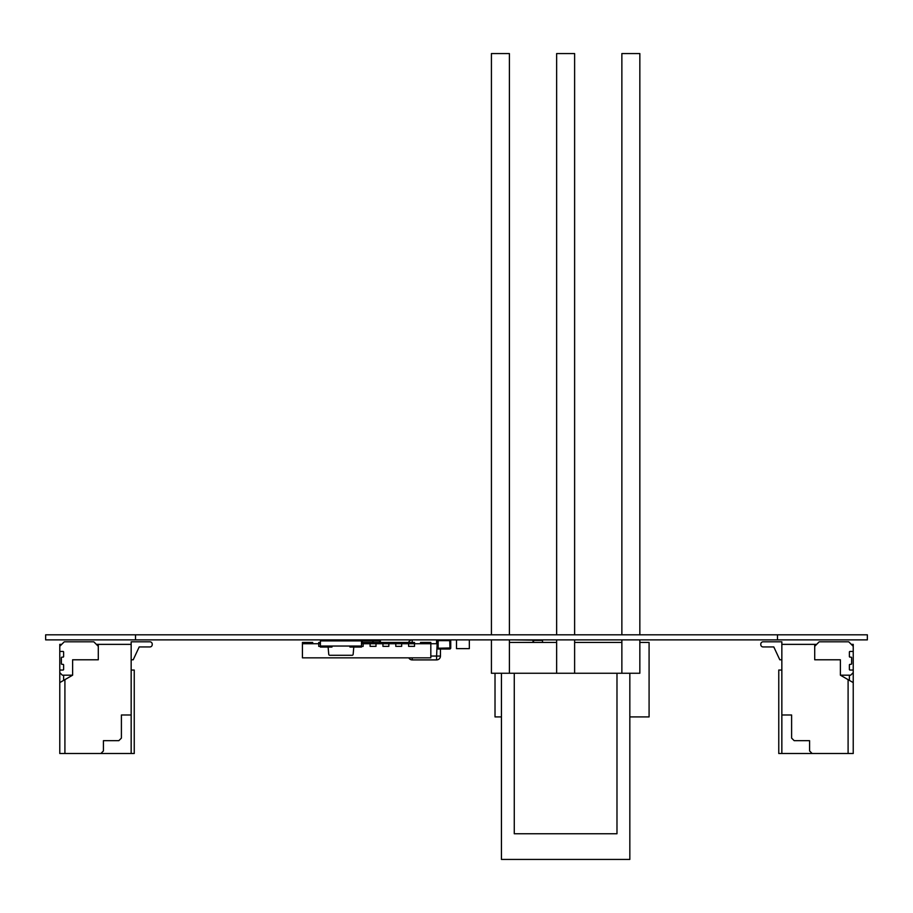 <?xml version="1.0" encoding="UTF-8"?>
<svg xmlns="http://www.w3.org/2000/svg" width="913" height="913" viewBox="0 0 913 913"><rect width="100%" height="100%" fill="white"/><g stroke="black" fill="none" stroke-linecap="round" stroke-linejoin="round"><path stroke-width="1.37" d="M45.65 639.876L45.65 634.82L45.65 639.876L867.35 639.876L867.35 634.82L867.35 639.876L867.35 634.82L777.477 634.82L777.477 639.876M45.65 634.82L777.477 634.82M456.5 648.629L469.339 648.629L469.339 639.876L469.339 648.629L456.5 648.629L456.5 639.876M621.867 53.57L621.867 634.82L621.867 53.57L639.842 53.57L639.842 634.82M639.842 639.876L639.842 673.258L629.833 673.258L629.833 859.43L501.442 859.43L501.442 673.258L491.422 673.258L491.422 639.876L491.422 673.258M621.867 639.876L621.867 673.258L621.867 639.876M556.645 53.57L556.645 634.82L556.645 53.57L574.619 53.57L574.619 634.82M574.619 639.876L574.619 673.258M556.645 639.876L556.645 673.258L556.645 639.876M491.422 53.57L491.422 634.82L491.422 53.57L509.397 53.57L509.397 634.82M509.397 639.876L509.397 673.258M629.833 673.258L514.27 673.258L514.27 833.752L616.983 833.752L616.983 673.258L616.983 833.752M514.27 673.258L501.442 673.258M335.813 640.903L335.813 639.876M340.948 639.876L340.948 640.903L346.084 640.903L346.084 639.876M320.406 639.876L320.406 640.903L331.955 640.903L331.955 639.876M361.491 639.876L361.491 647.066L349.93 647.066L349.93 646.039L361.491 646.039L361.491 647.066L361.491 639.876L361.491 640.903L320.406 640.903L320.406 647.066L331.955 647.066L331.955 646.039L320.406 646.039L361.491 646.039L361.491 640.903L349.93 640.903L349.93 639.876M361.491 646.039L361.491 640.903L361.491 646.039M349.93 647.066L349.93 646.039L331.955 646.039L331.955 647.066L328.109 647.066L328.748 654.347A1.027 1.027 90 0 0 329.764 655.283L352.121 655.283A1.027 1.027 90 0 0 353.148 654.347L353.788 647.066L349.93 647.066M449.721 648.23L449.721 648.995A1.027 1.027 -90 0 0 450.748 647.968L450.748 640.903A1.027 1.027 -90 0 0 449.721 639.876A1.027 1.027 90 0 1 450.748 640.903L450.748 647.968A1.027 1.027 90 0 1 449.721 648.995L438.16 648.995A1.027 1.027 90 0 1 437.133 647.968L437.133 640.903A1.027 1.027 90 0 1 438.16 639.876L438.16 648.23L449.972 647.968L449.721 640.652L438.16 640.652M542.516 639.876L542.516 642.444M533.534 640.39L542.516 640.39M93.799 641.805L98.296 646.301L98.296 659.779L72.618 659.779L72.618 675.186L59.779 682.604L59.779 753.51L134.245 753.51L134.245 670.051L131.164 670.051L131.164 753.51L131.164 644.373L96.367 644.373L93.799 641.805L64.264 641.805L59.779 646.301L59.779 644.373L61.696 644.373M62.016 664.333L62.986 664.333A0.639 0.639 -90 0 1 63.625 664.984L63.625 669.412A0.639 0.639 90 0 1 62.986 670.051L59.779 670.051L59.779 651.437L62.986 651.437A0.639 0.639 90 0 1 63.625 652.076L63.625 656.504A0.639 0.639 90 0 1 62.986 657.143L62.016 657.143A0.639 0.639 -90 0 0 61.376 657.794L61.376 663.694A0.639 0.639 90 0 0 62.016 664.333M59.779 651.437L59.779 646.301M72.618 675.186L62.346 675.186L59.779 672.619L59.779 670.051M131.164 659.779L133.218 659.779L139.198 646.94L149.903 646.94A2.305 2.305 -90 0 0 152.22 644.635L152.22 644.122A2.305 2.305 -90 0 0 149.903 641.805L131.164 641.805L131.164 648.23M133.218 659.779L139.198 646.94L133.218 659.779L139.198 646.94L149.903 646.94A2.305 2.305 -90 0 0 152.22 644.635L152.22 644.122A2.305 2.305 -90 0 0 149.903 641.805A2.305 2.305 -90 0 1 152.22 644.122A2.305 2.305 -90 0 0 149.903 641.805M139.198 646.94L149.903 646.94A2.305 2.305 -90 0 0 152.22 644.635L152.22 644.635A2.305 2.305 -90 0 1 149.903 646.94L139.198 646.94M59.779 682.604L59.779 672.619M131.164 714.993L121.406 714.993L121.406 738.103L118.838 740.671L103.431 740.671L103.431 750.943L100.864 753.51L103.431 750.943L103.431 740.671M64.914 753.51L64.914 679.637M98.296 644.373L98.296 659.779L98.296 644.373M63.625 675.186L63.625 680.379M121.406 714.993L121.406 738.103L118.838 740.671M781.848 659.779L779.793 659.779L781.848 659.779L779.793 659.779L773.802 646.94L763.097 646.94A2.305 2.305 90 0 1 760.791 644.635L760.791 644.122A2.305 2.305 90 0 1 763.097 641.805L781.848 641.805L781.848 644.373L814.716 644.373L814.716 659.779L840.394 659.779L840.394 675.186L850.665 675.186L853.233 672.619L853.233 670.051L850.014 670.051A0.639 0.639 -90 0 1 849.375 669.412L849.375 664.984A0.639 0.639 90 0 1 850.014 664.333L850.984 664.333A0.639 0.639 -90 0 0 851.624 663.694A0.639 0.639 -90 0 1 850.984 664.333L850.014 664.333A0.639 0.639 90 0 0 849.375 664.984A0.639 0.639 90 0 1 850.014 664.333L850.984 664.333A0.639 0.639 -90 0 0 851.624 663.694L851.624 657.794A0.639 0.639 90 0 0 850.984 657.143L850.014 657.143A0.639 0.639 -90 0 1 849.375 656.504L849.375 652.076A0.639 0.639 -90 0 1 850.014 651.437A0.639 0.639 -90 0 0 849.375 652.076L849.375 656.504A0.639 0.639 -90 0 0 850.014 657.143L850.984 657.143A0.639 0.639 90 0 1 851.624 657.794L851.624 663.694L851.624 657.794A0.639 0.639 90 0 0 850.984 657.143A0.639 0.639 90 0 1 851.624 657.794L851.624 663.694L851.624 657.794A0.639 0.639 90 0 0 850.984 657.143L850.014 657.143A0.639 0.639 -90 0 1 849.375 656.504L849.375 652.076L849.375 656.504A0.639 0.639 -90 0 0 850.014 657.143A0.639 0.639 -90 0 1 849.375 656.504L849.375 652.076A0.639 0.639 -90 0 1 850.014 651.437A0.639 0.639 -90 0 0 849.375 652.076A0.639 0.639 -90 0 1 850.014 651.437L853.233 651.437L853.233 646.301L848.736 641.805L819.201 641.805L848.736 641.805L851.304 644.373L853.233 644.373L853.233 753.51L778.766 753.51L778.766 670.051L781.848 670.051M773.802 646.94L763.097 646.94L773.802 646.94L763.097 646.94L773.802 646.94L763.097 646.94L773.802 646.94L763.097 646.94L773.802 646.94L763.097 646.94L773.802 646.94L763.097 646.94L773.802 646.94L763.097 646.94L773.802 646.94L763.097 646.94L773.802 646.94L763.097 646.94L773.802 646.94L779.793 659.779L773.802 646.94L763.097 646.94A2.305 2.305 90 0 1 760.791 644.635L760.791 644.122A2.305 2.305 90 0 1 763.097 641.805L781.848 641.805L781.848 644.373L814.716 644.373L814.716 659.779L814.716 646.301L819.201 641.805L814.716 646.301L819.201 641.805L848.736 641.805L853.233 646.301L848.736 641.805M853.233 651.437L853.233 646.301L853.233 651.437L850.014 651.437L853.233 651.437L853.233 646.301M814.716 646.301L814.716 659.779L840.394 659.779L840.394 675.186L850.665 675.186L853.233 672.619L853.233 670.051L850.014 670.051A0.639 0.639 -90 0 1 849.375 669.412L849.375 664.984A0.639 0.639 90 0 1 850.014 664.333A0.639 0.639 90 0 0 849.375 664.984L849.375 669.412A0.639 0.639 -90 0 0 850.014 670.051L853.233 670.051L853.233 672.619L853.233 670.051M853.233 672.619L850.665 675.186L840.394 675.186L853.233 682.604L853.233 753.51L853.233 644.373L853.233 648.23L853.233 644.373L853.233 648.23L853.233 644.373L853.233 648.23L853.233 644.373L853.233 648.23L853.233 644.373L851.304 644.373L853.233 644.373L853.233 753.51L848.097 753.51L848.097 679.637L853.233 682.604L840.394 675.186L840.394 659.779L840.394 675.186L853.233 682.604L853.233 753.51L848.097 753.51L848.097 679.637L853.233 682.604L853.233 644.373L853.233 682.604L849.375 680.379L849.375 675.186M781.848 641.805L781.848 644.373L816.633 644.373L814.716 644.373L814.716 659.779L840.394 659.779L840.394 675.186L848.097 679.637L848.097 753.51L778.766 753.51L778.766 670.051L778.766 753.51L781.848 753.51L781.848 641.805L781.848 644.373L781.848 641.805L781.848 644.373L781.848 641.805L781.848 644.373L781.848 641.805L781.848 644.373L781.848 641.805L781.848 644.373L781.848 641.805L781.848 644.373L781.848 641.805L781.848 644.373L781.848 641.805L781.848 644.373L781.848 641.805L763.097 641.805A2.305 2.305 90 0 0 760.791 644.122L760.791 644.635A2.305 2.305 90 0 0 763.097 646.94M781.848 753.51L781.848 714.993L791.605 714.993L791.605 738.103L794.173 740.671L809.58 740.671L809.58 750.943L812.148 753.51L781.848 753.51L781.848 644.373L781.848 714.993L791.605 714.993L791.605 738.103L794.173 740.671L809.58 740.671L809.58 750.943L812.148 753.51L848.097 753.51L848.097 679.637L840.394 675.186L849.375 680.379M527.109 639.876L533.021 640.161L533.021 642.444L533.021 640.161L514.27 639.876M533.534 642.444L533.534 639.876M430.822 656.059L436.597 656.059L436.597 659.905A3.846 3.846 -90 0 0 440.454 656.059L440.454 648.995L440.454 656.059A3.846 3.846 -90 0 1 436.597 659.905L412.208 659.905A3.846 3.846 -90 0 1 408.796 657.851M408.579 642.444A3.846 3.846 -90 0 1 412.208 639.876L436.597 639.876L436.597 643.733L414.513 643.733L414.513 642.444L408.613 642.444L408.613 646.347L411.569 646.347M437.635 640.024A3.846 3.846 -90 0 0 436.597 639.876A3.846 3.846 -90 0 1 437.635 640.024M429.133 659.905L435.809 659.905M372.709 642.444L372.709 640.903L362.438 640.903L362.438 640.218A0.765 0.73 -90 0 0 361.845 639.876L361.868 639.876A0.765 0.765 -63.4 0 1 362.438 640.139L372.709 640.139L362.438 640.139M362.438 642.444L361.868 639.876M372.709 640.139L367.574 640.139L372.709 640.139A0.765 0.765 116.6 0 1 373.28 639.876A0.765 0.73 90 0 0 372.709 640.218L373.383 642.444M373.314 639.876L373.383 640.903L379.648 640.903L379.648 639.876A0.765 0.765 116.6 0 1 380.413 640.652A0.765 0.765 -63.4 0 0 379.648 639.876M379.648 642.444L379.648 640.903L380.413 640.903L380.413 642.444L380.413 640.652M430.822 642.444L430.822 646.347L430.822 642.444L430.822 646.347L430.822 642.444L430.822 646.347L430.822 642.444L430.822 646.347L430.822 642.444L420.551 642.444L420.551 643.733M414.513 643.733L414.513 646.347L414.513 643.733L401.674 643.733L401.674 642.444L395.774 642.444L395.774 646.347L398.73 646.347M395.774 646.347L395.774 643.733L401.674 643.733L401.674 646.347L395.774 646.347L401.674 646.347L401.674 642.444L408.613 642.444M395.774 643.733L388.835 643.733L388.835 642.444L388.835 646.347L382.935 646.347L385.891 646.347M395.774 642.444L382.935 642.444L382.935 646.347L382.935 643.733L375.996 643.733L375.996 642.444L370.096 642.444L370.096 646.347L373.052 646.347M370.096 646.347L370.096 643.733L375.996 643.733L375.996 646.347L370.096 646.347L375.996 646.347L375.996 642.444L382.935 642.444M370.096 643.733L363.157 643.733L363.157 646.347L361.491 646.347L363.157 646.347L361.491 646.347L363.157 646.347L363.157 642.444L361.491 642.444M361.491 643.733L363.157 643.733L363.157 642.444L370.096 642.444M320.406 642.444L318.74 642.444L318.74 646.347L320.406 646.347L318.74 646.347L318.74 643.733L302.431 643.733L302.431 642.444L312.703 642.444L312.703 643.733L312.703 642.444M382.935 646.347L388.835 646.347L388.835 643.733L382.935 643.733M320.406 643.733L318.74 643.733M430.822 643.733L430.822 657.851L302.431 657.851L302.431 643.733M414.513 646.347L408.613 646.347L408.613 643.733M495.017 673.258L495.017 716.91L501.442 716.91M629.833 716.91L649.086 716.91L649.086 642.444L639.842 642.444M509.397 642.444L556.645 642.444M574.619 642.444L621.867 642.444M849.375 669.412L849.375 664.984L849.375 669.412A0.639 0.639 -90 0 0 850.014 670.051A0.639 0.639 -90 0 1 849.375 669.412L849.375 664.984M850.984 664.333A0.639 0.639 -90 0 0 851.624 663.694A0.639 0.639 -90 0 1 850.984 664.333M849.375 656.504L849.375 652.076M781.848 714.993L791.605 714.993L791.605 738.103L794.173 740.671L809.58 740.671L809.58 750.943L812.148 753.51M846.808 678.895L848.097 679.637L846.808 678.895M816.633 644.373L814.716 644.373L814.716 659.779M791.605 714.993L785.054 714.993L791.605 714.993L791.605 738.103M809.58 740.671L801.876 740.671L809.58 740.671L809.58 750.943M848.097 753.51L848.097 679.637L848.097 753.51M135.523 634.82L135.523 639.876M437.909 647.968L437.133 647.968L437.133 640.903L437.909 640.903M450.748 640.903L450.748 647.968L450.748 640.903L449.972 640.903M438.16 648.23L438.16 648.995M449.721 639.876L449.721 640.652M449.972 647.968L450.748 647.842M440.454 656.059L436.597 656.059L437.133 643.733M412.208 657.851L412.208 659.905M412.208 639.876L412.208 642.444M361.491 640.903L361.776 642.444M355.511 640.903L354.735 640.903M423.506 643.733L423.506 642.444M309.747 643.733L309.747 642.444"/></g></svg>
